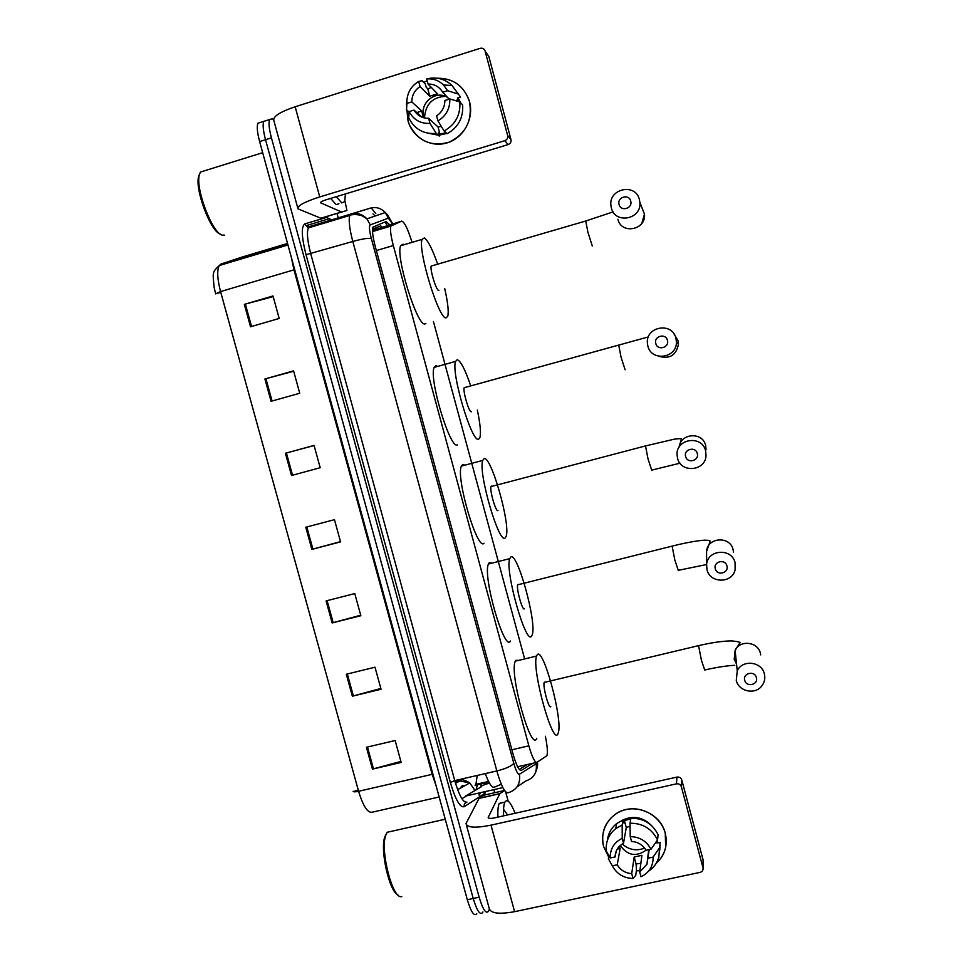 <?xml version="1.0" encoding="UTF-8"?>
<svg xmlns="http://www.w3.org/2000/svg" width="963" height="963" viewBox="0 0 963 963"><rect width="100%" height="100%" fill="white"/><g stroke="black" fill="none" stroke-linecap="round" stroke-linejoin="round"><path stroke-width="1.44" d="M411.791 241.605C407.674 228.508 404.279 221.683 401.631 221.129L390.797 226.136C389.967 229.411 390.809 235.875 393.325 245.541L528.856 745.831C532.118 757.183 534.814 762.684 536.945 762.335L546.936 755.69C547.863 752.428 547.333 745.952 545.359 736.262M477.215 775.444L475.939 784.327L475.048 785.302L488.915 782.137M401.631 221.129L372.5 230.446M524.45 658.223L433.422 321.498M489.348 909.265L488.482 911.323C485.93 914.188 482.824 909.481 479.153 897.203L271.434 137.853C269.05 128.789 268.448 122.686 269.652 119.532L272.264 118.786L273.552 119.532M337.038 213.461L338.218 217.794M338.254 217.927L338.507 218.854M493.911 789.636L494.741 792.705M482.92 911.973L482.632 912.563C480.043 915.44 476.902 910.733 473.218 898.479L265.523 139.707C263.14 130.643 262.562 124.54 263.79 121.374L266.354 120.568M389.57 224.728L386.103 221.49L372.898 227.16C371.971 230.446 372.765 236.922 375.281 246.576L513.014 753.993C516.288 765.344 519.057 770.809 521.32 770.4L532.84 763.286M527.315 764.55L519.286 769.437M482.632 912.563C480.043 915.44 476.902 910.733 473.218 898.479L265.523 139.707C263.14 130.643 262.562 124.54 263.79 121.374L269.652 119.532M439.152 796.979L372.296 812.182C367.697 813.193 363.135 806.224 358.597 791.285L432.17 774.336L293.968 269.845L220.563 291.572L215.64 293.884L214.099 287.118C212.787 272.481 211.956 272.421 219.263 265.535C216.844 270.218 217.277 278.897 220.563 291.572L358.597 791.285C355.239 792.007 353.409 792.007 353.108 791.273L353.132 791.369M476.793 913.803C474.157 916.68 470.991 911.997 467.308 899.743L259.625 141.549C257.241 132.497 256.676 126.394 257.94 123.216L260.552 122.397M264.909 378.977L293.571 370.851L299.734 393.253L271.072 401.294L264.909 378.977L265.932 378.7L272.084 401.017M244.349 304.368L272.998 295.954L279.186 318.464L250.524 326.782L244.349 304.368L245.372 304.079L251.548 326.493M326.084 600.9L354.781 593.593L360.848 615.718L332.163 622.941L326.084 600.9M346.307 674.244L375.004 667.215L381.059 689.243L352.35 696.189L346.307 674.244M366.434 747.276L395.143 740.523L401.162 762.443L372.452 769.124L366.434 747.276M285.397 453.272L314.058 445.424L320.198 467.729L291.524 475.493L285.397 453.272L286.408 452.995L292.535 475.216M305.777 527.243L334.462 519.671L340.565 541.88L311.88 549.367L305.777 527.243M215.748 293.571L220.816 292.451M358.224 789.949L353.397 791.622M340.505 541.639L311.88 549.367M314.094 445.532L286.408 452.995M400.885 761.408L372.452 769.124M380.842 688.461L352.35 696.189M360.716 615.201L332.163 622.941M273.179 296.628L245.372 304.079M293.679 371.236L265.932 378.7M665.252 833.176C667.973 845.153 664.915 855.252 656.092 863.474C661.075 859.104 664.265 853.687 665.686 847.211L665.252 833.176C661.015 816.841 642.634 805.766 626.179 809.534C609.663 813.073 599.155 830.431 603.632 846.561C600.695 833.067 604.704 822.221 615.646 814.024C632.583 801.758 660.462 812.435 665.252 833.176M639.877 870.636L636.35 870.889L639.877 870.636M608.688 857.094L603.632 846.561L608.688 857.094M505.563 791.742L508.187 801.144M504.588 790.503L499.761 793.717L479.044 798.399L466.008 823.521C467.019 827.711 475.361 828.252 491.01 825.147L676.459 783.846L676.941 777.093L494.464 817.888C490.552 818.67 488.47 818.526 488.193 817.479L499.761 793.729L479.032 798.411L484.281 795.077L504.564 790.479M466.333 824.749L489.156 908.217C490.444 913.369 498.918 914.525 514.603 911.672L700.089 872.382C702.316 871.696 703.291 870.215 703.014 867.928L703.062 861.44M676.941 777.093C679.336 776.804 680.949 777.779 681.792 780.006L681.383 786.807L702.978 867.747M681.383 786.807C680.528 784.532 678.879 783.545 676.459 783.846M681.792 780.006L703.026 859.646M503.565 809.377L507.621 814.939M644.608 848.09C636.423 851.28 628.947 849.896 622.206 843.937M649.206 849.595L646.955 864.256L639.709 871.924L641.912 855.337L634.184 856.998L631.716 873.622C625.36 873.152 620.533 870.215 617.223 864.798L620.172 848.487L619.197 846.429M646.029 850.221C636.098 857.166 627.491 855.565 620.232 845.43M621.857 820.464C632.98 815.071 643.019 816.913 651.975 825.989M630.753 818.959L624.397 820.548L623.94 823.04L623.097 819.946L622.17 824.978L622.23 838.34L623.53 843.179L626.275 827.554L630.067 826.206M631.716 873.622L633.016 878.449L635.724 875.403L636.507 869.818L636.062 863.992L640.852 863.293M607.364 840.434C608.171 833.537 611.288 827.903 616.717 823.546L623.097 819.946M630.873 818.237C643.368 818.105 652.433 823.594 658.09 834.704L657.548 839.929L651 849.21L646.065 850.269C642.742 844.84 637.891 841.891 631.523 841.445L630.223 836.606L630.031 823.257L630.873 818.237M608.953 855.77L608.363 858.743L612.336 865.845L617.223 864.798M610.855 863.221L608.363 858.743M616.212 851.136L615.116 856.95L610.217 858.009L606.281 851.027C605.546 841.891 608.688 834.415 615.718 828.613L622.17 824.978M630.031 823.257C642.658 823.136 651.831 828.698 657.548 839.929M633.016 878.449C623.687 878.196 616.802 873.995 612.336 865.845M610.217 858.009C610.048 848.933 614.045 842.372 622.23 838.34M630.223 836.606C639.576 836.823 646.498 841.024 651 849.21M615.116 856.95C615.152 852.7 616.633 849.065 619.57 846.044L623.53 843.179M657.476 840.013L657.38 842.974M657.235 840.362L656.983 843.058L660.149 842.372L659.775 850.16M648.183 858.153L653.119 857.094L659.619 847.681L660.149 842.372M659.619 847.681L658.824 857.251C657.079 863.137 653.636 867.807 648.496 871.238M653.119 857.094C653.251 866.206 649.218 872.755 641.009 876.751L639.709 871.924M634.184 856.998L636.062 863.992M617.187 849.125L620.172 848.487M624.397 820.548L626.275 827.554M401.752 896.505C392.976 900.513 379.928 850.895 385.706 835.439L387.186 832.273L445.243 819.224M503.625 815.83C503.312 809.245 503.721 804.719 504.829 802.263L504.889 802.119C507.284 798.447 510.691 802.167 515.097 813.266M497.943 817.106C497.666 810.509 498.088 805.983 499.231 803.515L502.891 802.576M507.97 814.867L510.968 814.192M397.9 894.928C389.293 891.545 379.94 850.028 384.779 837.003L386.091 834.114M756.376 677.603C754.727 670.236 742.533 673.089 744.736 680.311C746.385 687.654 758.579 684.825 756.376 677.603M736.274 680.432L737.249 670.826C742.304 659.294 761.721 661.449 764.369 673.883C765.429 678.397 764.538 682.466 761.685 686.101C754.896 695.045 738.669 691.398 736.274 680.432M544.998 682.045L544.191 682.43C542.518 686.198 549.283 710.67 550.8 706.361M536.993 655.189C542.53 643.826 563.415 720.613 558.191 733.012L558.083 733.312C553.496 748.636 531.095 668.214 536.608 656.044L536.993 655.189M536.788 738.248C531.468 753.704 509.018 673.522 515.277 661.196L515.711 660.329L518.732 660.365M726.921 565.907C725.259 558.492 713.065 561.513 715.28 568.772C716.929 576.175 729.135 573.178 726.921 565.907M706.986 569.663L706.613 564.462C707.612 549.343 731.904 547.803 735.082 562.729L735.118 569.711C732.301 583.65 709.924 583.566 706.986 569.663M518.335 584.324L517.685 584.818C516.084 588.465 522.704 611.89 524.438 608.712M510.546 557.252C516.782 549.476 537.234 622.941 532.202 634.858L531.757 635.821C526.484 647.449 504.492 570.409 509.788 558.612L510.546 557.252M510.474 641.009C504.492 652.782 482.403 575.994 488.422 564.041L489.276 562.657L491.949 563.138M697.272 453.477C695.599 446.013 683.405 449.203 685.632 456.51C687.305 463.961 699.499 460.796 697.272 453.477M677.519 458.171L677.049 454.705C676.062 438.43 702.147 434.843 705.602 450.84L706.023 455.547C705.566 471.196 680.757 473.423 677.519 458.171M491.491 486.05L491.01 486.58C489.469 490.095 495.993 512.617 497.931 510.51M483.956 458.749C490.853 454.392 510.92 524.943 506.117 536.355L505.286 537.763C499.364 545.889 477.708 471.798 482.776 460.398L483.956 458.749M484.016 543.228C477.395 551.51 455.619 477.66 461.373 466.104L462.697 464.419L464.924 465.165M667.419 340.324C665.734 332.801 653.54 336.171 655.791 343.514C657.464 351.026 669.658 347.691 667.419 340.324M647.846 345.946L647.413 343.37C645.342 326.529 672.318 321.606 675.93 338.23L676.399 341.757C677.314 358.224 651.289 361.98 647.846 345.946M465.165 387.439L464.178 387.704C462.709 391.074 469.137 412.826 471.268 411.743L471.34 411.731M477.347 410.094C480.236 423.72 481.091 432.856 479.911 437.515L478.671 439.152C472.111 443.955 450.744 372.368 455.571 361.414L457.22 359.693C460.663 360.86 465.129 369.479 470.606 385.537M457.401 444.882C450.19 449.853 428.655 378.507 434.132 367.397L435.962 365.627L437.647 366.409M630.705 201.086C628.995 193.503 616.814 197.078 619.077 204.481C620.762 212.053 632.956 208.502 630.705 201.086M611.349 207.876L610.975 205.901C608.098 188.652 635.664 182.537 639.42 199.678L639.865 202.374C641.815 219.408 614.948 224.535 611.349 207.876M432.134 265.788L431.171 266.065C429.787 269.255 436.143 290.236 438.49 290.332L438.911 290.2M444.701 288.539C447.855 302.394 448.878 311.651 447.759 316.309L445.941 317.934C438.671 318.909 417.545 249.79 422.083 239.402L424.346 237.909C427.873 240.269 432.291 248.936 437.587 263.91M425.887 323.64L424.695 323.989C416.786 325.145 395.456 256.278 400.608 245.734L403.1 244.181L404.003 244.734M469.511 101.705C474.181 118.666 463.624 137.974 447.145 142.861C430.714 148.013 412.441 137.637 408.023 120.748L406.916 110.083L408.023 120.748L409.492 125.021C418.255 141.356 431.508 147.062 449.252 142.139C465.911 133.845 472.664 120.363 469.511 101.705C464.19 86.068 453.477 78.244 437.383 78.232C452.815 78.147 463.384 85.478 469.077 100.224L469.511 101.705M344.959 200.93L346.909 210.488L320.944 218.264L297.988 208.851C297.049 205.877 304.296 201.917 319.74 196.934L504.805 140.706C507.104 139.743 508.043 138.022 507.645 135.542L510.956 139.503C511.353 141.934 510.426 143.631 508.163 144.57L326.06 199.798C322.196 201.038 320.378 202.037 320.595 202.784L341.612 212.029M346.909 210.488L320.944 218.264M297.748 207.96L273.877 120.64C272.649 116.631 279.752 112.009 295.16 106.761L480.152 48.331C482.571 47.825 484.22 48.74 485.111 51.075L507.645 135.542M423.744 82.409L427.151 80.711L423.744 82.409M487.314 54.289L485.111 51.075L488.819 56.48L510.956 139.503M449.817 98.948L444.894 100.477C444.774 107.098 441.993 112.226 436.588 115.849L437.948 120.905C446.11 115.981 450.07 108.663 449.817 98.948L459.857 101.934L462.661 105.015C463.384 117.955 458.195 127.513 447.085 133.713L444.112 130.968L437.948 120.905M428.619 118.317L429.967 123.36L436.263 133.376C423.684 134.423 414.499 129.235 408.709 117.799L409.131 111.6L414.018 110.083C417.388 115.584 422.251 118.341 428.619 118.317L438.021 126.923L441.331 126.43M414.018 110.083L421.83 117.101M409.106 112.009L406.53 109.758L406.928 103.402L411.815 101.885L421.77 111.034L423.226 117.606M424.238 117.883L423.78 116.451C419.411 102.764 436.239 89.451 447.735 97.612M411.815 101.885C411.923 95.289 414.668 90.161 420.061 86.514L429.763 96.204L437.479 93.796L428.029 84.022L426.681 78.954L429.955 78.28C438.49 77.209 445.869 79.652 452.104 85.611L460.519 97.01L457.353 97.997L459.7 101.897M458.123 97.757L460.47 102.62M431.328 87.428L427.801 88.897L426.212 87.284L425.345 84.046L422.119 80.736L418.7 81.458L420.061 86.514M436.263 133.376L439.333 136.084L438.466 132.858L439.971 134.206L445.941 132.653M406.53 109.758L406.747 101.621M429.967 123.36C420.638 123.842 413.693 119.918 409.131 111.6M406.928 103.402L406.904 100.308C407.674 91.954 411.61 85.671 418.7 81.458M426.681 78.954C433.181 78.4 438.803 80.398 443.522 84.949L447.614 90.715L442.691 92.255L449.179 99.153M457.69 93.844L447.614 90.715M428.029 84.022C434.409 83.974 439.297 86.718 442.691 92.255M446.82 133.46L439.08 135.157M438.297 135.181L429.654 133.472M459.857 101.934C460.591 115.03 455.343 124.696 444.112 130.968M424.478 117.943C425.526 103.884 432.869 96.673 446.507 96.3M458.761 99.55L455.379 100.597M438.021 126.923L439.971 134.206M421.77 111.034L415.968 112.84M427.801 88.897L429.763 96.204M224.451 235.104L222.381 235.141C212.703 233.997 195.333 189.181 199.305 174.965L200.376 172.076L262.67 152.684M345.428 193.924L344.718 201.616L341.781 202.916L336.243 196.717M338.928 203.771L336.195 204.601L330.598 198.426M220.058 233.925C210.584 231.337 194.875 189.855 198.571 176.662L199.558 173.966M381.95 226.991L380.818 225.872L381.829 227.027M382.492 227.882L382.913 228.484M501.314 784.243L494.428 787.132C492.009 788.119 488.963 783.605 485.292 773.602M524.799 765.116L524.173 766.464M517.613 766.765L536.463 762.455M511.859 749.768L528.856 745.831M376.364 250.549L393.325 245.541M372.512 230.867L391.496 225.21M373.006 213.87L375.149 216.013M387.03 225.474L385.176 221.839M489.553 783.28L485.809 784.135L487.025 781.8M480.718 792.633L479.141 795.269L478.888 793.043M502.867 787.602L465.562 796.064L481.259 786.819M392.447 223.873L388.402 218.168L370.274 224.873C368.949 226.016 369.298 230.566 371.333 238.523L513.797 763.322C515.987 770.93 517.853 774.577 519.394 774.288L536.15 763.743L536.728 762.431M519.394 774.288C520.658 783.665 516.975 789.816 508.332 792.742C505.13 793.56 501.302 786.302 496.836 770.954L352.807 241.472C349.437 228.568 348.437 219.901 349.81 215.447L351.014 214.087L370.43 208.116C376.136 206.672 381.071 208.152 385.272 212.546L388.402 218.168M489.048 783.388L489.084 782.775M370.43 208.116L309.725 226.498L308.316 227.918C306.619 232.444 307.45 241.123 310.796 253.955L454.741 780.596C459.231 795.847 463.299 803.022 466.947 802.107C464.804 802.829 463.889 804.358 464.202 806.693C460.061 807.788 455.463 799.735 450.383 782.534L306.029 254.726C301.479 236.669 301.106 226.365 304.922 223.825L327.324 217.229L328.419 218.938L331.802 219.733M485.521 792.886L464.202 806.693M479.153 897.203L467.308 899.743M271.434 137.853L259.625 141.549M513.797 763.322C511.642 766.079 505.996 768.618 496.836 770.954L454.741 780.596L450.383 782.534M536.15 763.743C537.354 772.482 533.911 778.224 525.834 780.969L517.023 786.903M371.489 208.261L375.775 213.533M333.764 220.274L332.981 219.829M392.675 223.801L387.451 214.737L385.272 212.546L366.915 218.842C362.401 214.135 357.104 212.546 351.014 214.087L309.725 226.498L306.102 225.655L304.922 223.825M371.333 238.523C368.215 237.897 362.04 238.884 352.807 241.472L306.029 254.726M484.762 791.706L484.545 794.042M331.212 219.853C329.105 218.276 328.178 217.975 328.419 218.938L306.102 225.655L308.316 227.918L349.81 215.447C350.267 214.544 358.248 213.822 362.738 216.133L366.915 218.842L370.274 224.873M525.497 764.959L525.545 765.621M363.978 216.23L363.328 216.422M461.145 779.127L459.929 780.945L455.511 783.292M461.903 798.688L466.814 795.787M476.071 789.877L477.6 783.942M287.528 243.446L242.243 257.013L221.008 264.043L219.263 265.535L287.949 244.975M221.008 264.043L287.708 244.084M294.702 269.628L293.968 269.845L291.295 257.205M436.143 785.989L432.17 774.336L432.905 774.18M463.444 786.47L461.229 786.602M455.138 782.04L459.929 780.945L469.8 782.955L457.642 789.696M474.988 790.515L469.8 782.955C465.045 780.126 462.011 779.187 460.711 780.126L454.969 781.438M306.8 526.978L312.903 549.103M327.107 600.635L333.174 622.676M347.318 673.992L353.361 695.924M367.457 747.035L373.475 768.871M491.01 825.147L514.603 911.672M488.289 817.142L488.53 818.02M479.153 798.279L499.857 793.596M760.71 654.9L760.373 653.203C757.905 641.611 739.825 639.637 735.118 650.41L734.215 659.366L736.539 664.073M698.572 645.643L701.461 660.413L704.772 670.152M733.505 552.389L733.096 549.62C730.135 535.729 707.516 537.185 706.589 551.281L706.589 554.351M672.126 546.105L674.81 559.912L678.373 570.614M706.035 449.805L705.638 445.424C702.701 431.617 680.444 433.025 679.18 447.037M645.511 445.929L648.003 458.821L651.819 470.498M658.873 356.298C669.887 359.307 676.423 355.166 678.47 343.875L678.024 340.601L674.16 334.185M618.715 345.091L621.039 357.141L625.119 369.792M617.921 219.275C621.267 234.755 646.281 230.025 644.476 214.183L641.563 206.708M585.745 221.008L587.875 232.107L592.281 245.986M295.16 106.761L319.74 196.934M320.655 202.314L320.823 202.952M320.787 218.24L341.456 212.016M508.163 144.57L504.805 140.706M524.426 765.946L524.871 765.104M488.554 781.45L475.939 784.327M380.818 225.872L372.549 229.086M372.537 231.577L390.797 226.136M387.186 225.438L385.429 221.743M489.24 782.738L480.97 786.205L481.079 783.148M535.344 773.012C537.33 768.125 538.016 764.478 537.402 762.058M325.049 221.899L326.18 222.549M257.94 123.216L263.79 121.374M462.18 785.591L464.371 785.964M703.014 867.928L703.074 859.815M646.955 864.256L648.701 849.703M615.718 828.613L616.717 823.546M504.889 802.119L499.303 803.383M384.779 837.003L385.706 835.439M704.76 670.007C715.942 667.407 725.946 665.83 734.793 665.289M544.191 682.43L698.247 645.728C711.513 642.61 722.623 640.997 731.543 640.901C738.609 641.575 741.293 642.369 739.596 643.272L735.118 650.41L737.249 670.826M536.608 656.044L515.277 661.196M678.373 570.301L706.613 564.535M517.685 584.818L671.801 546.19C685.343 542.807 696.285 540.785 704.591 540.147C712.403 540.412 709.129 541.05 710.044 541.627L706.589 551.281L706.613 564.462M509.788 558.612L488.422 564.041M651.855 470.088L679.986 463.191M482.776 460.398L461.373 466.104M491.01 486.58L645.174 446.013L674.437 439.14C680.372 438.406 682.611 438.622 681.154 439.778L679.168 447.049M678.325 345.922L678.47 343.875L676.399 341.757M455.571 361.414L434.132 367.397M464.178 387.704L648.4 336.906M641.791 223.416L644.476 214.183L639.865 202.374M422.083 239.402L400.608 245.734M431.171 266.065L585.432 221.105L613.106 211.896M422.95 116.944L423.889 117.799M406.904 100.308L406.398 104.75M443.522 84.949L452.104 85.611M198.571 176.662L199.305 174.965"/></g></svg>

